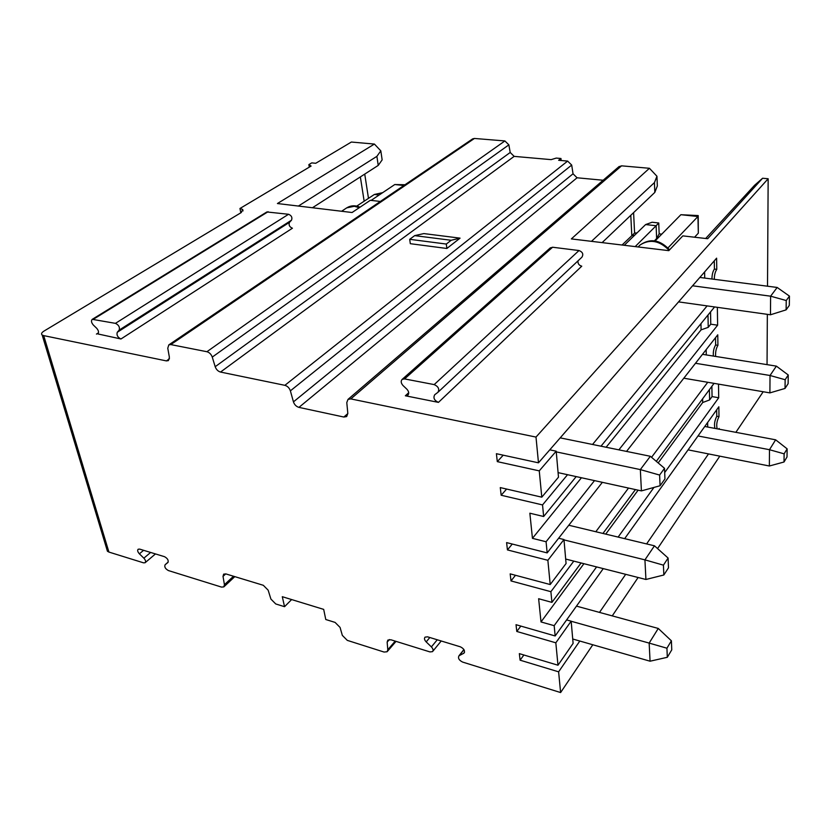 <?xml version="1.0" encoding="UTF-8"?>
<svg xmlns="http://www.w3.org/2000/svg" width="831" height="831" viewBox="0 0 831 831"><rect width="100%" height="100%" fill="white"/><g stroke="black" fill="none" stroke-linecap="round" stroke-linejoin="round"><path stroke-width="1.25" d="M717.174 428.817C716.218 425.025 716.821 420.974 718.992 416.663L716.779 416.258C714.608 420.569 713.995 424.61 714.951 428.401M718.628 429.087L719.168 428.464L719.179 429.201M715.626 356.426C715.335 352.095 716.093 348.386 717.922 345.332L715.636 344.979C713.808 348.033 713.04 351.731 713.341 356.063M714.296 279.32C714.359 274.999 715.179 271.685 716.779 269.369L714.421 269.078C712.821 271.384 711.99 274.697 711.938 279.008M168.215 562.047L165.12 564.727C164.206 566.856 165.296 568.809 168.392 570.565L221.524 587.091L223.809 586.894L224.432 584.702L223.02 576.382L223.664 574.138L225.949 573.941L263.313 585.294L268.153 590.176L270.916 599.089L275.736 603.95L284.545 606.692L282.301 596.7L323.685 609.383L325.773 619.51L335.09 622.409L340.066 627.415L342.33 635.383L347.285 640.369L384.078 652.055L387.101 651.753L387.797 649.749L395.213 641.117M716.779 269.369L716.613 258.161L538.478 462.825L535.995 437.075L768.156 178.748L762.598 178.25L754.579 185.282L705.675 238.487M707.119 305.891L592.534 444.471M567.531 474.709L542.539 504.926L543.651 516.508L529.856 513.205L532.442 538.343L581.451 477.752M714.587 306.94L601 446.195M576.195 476.599L543.651 516.508M717.35 307.325L717.62 325.201L618.877 449.851M594.508 480.619L546.081 541.75L532.442 538.343M602.35 482.333L547.162 552.895L546.081 541.75M717.922 345.332L717.766 334.81L626.532 451.42M707.742 382.281L651.546 457.31M628.506 488.067L595.806 531.736M573.795 561.122L550.891 591.693L551.929 602.371L538.633 598.725L541.012 621.941L583.923 563.698M714.058 383.361L656.313 461.35M635.424 489.584L602.953 533.45M581.087 562.971L551.929 602.371M718.503 384.119L718.711 397.758L664.686 472.579M653.966 487.423L618.119 537.086M596.585 566.919L554.173 625.67L541.012 621.941M603.254 568.622L555.16 635.964L554.173 625.67M718.992 416.663L718.846 406.775L624.652 538.654M708.511 453.913L646.601 543.931M625.681 574.325L599.494 612.405M579.809 641.033L558.619 671.832L560.613 692.555L592.804 644.763M612.25 615.885L638.104 577.493M657.56 548.595L719.812 456.157M735.861 432.338L763.19 391.744M767.044 364.643L767.345 314.347M767.512 286.207L768.156 178.748M561.122 160.508L560.967 158.492L556.271 158.077L551.14 159.635L514.16 156.373L220.527 372.059L284.867 385.324L567.635 161.089L558.661 160.29L560.967 158.492M654.464 545.811L668.093 558.037L663.429 565.153L644.929 559.865L654.464 545.811L568.788 525.244M565.693 559.055L645.926 579.477L663.844 574.99L668.488 567.833L668.093 558.037M606.131 447.244L701.094 329.855L708.23 327.352L710.765 324.194L717.62 325.201M663.844 574.99L663.429 565.153M645.926 579.477L644.929 559.865L564 539.901M706.267 354.93L706.163 349.602M683.788 378.198L769.901 392.886L785.025 388.441L785.15 379.725L770.025 375.487L776.372 366.128L788.255 374.989L785.15 379.725M785.025 388.441L788.12 383.673L788.255 374.989M769.901 392.886L770.025 375.487L695.464 363.272M547.162 552.895L506.598 542.601L507.44 549.914L512.28 544.035M558.629 538.228L563.969 539.537L547.868 560.302L550.205 584.546L510.182 573.868L511.003 580.931L550.891 591.693M515.49 575.281L511.003 580.931M547.868 560.302L507.44 549.914M567.635 161.089L571.697 165.068L573.037 173.804L577.078 177.782L603.14 180.244M618.835 166.761L621.557 165.836L649.437 168.288L656.957 176.255L657.331 185.999L654.818 192.408L654.433 182.602L591.475 241.343M636.972 232.95L634.583 233.044L633.596 212.622M661.777 234.145L659.16 233.843L658.744 222.978L652.117 222.241L645.625 224.567L656.126 225.731L635.175 246.599M106.815 549.166L107.438 551.254L108.913 552.064L143.576 562.847L145.103 562.732C146.017 561.642 145.602 560.125 143.856 558.172L139.39 553.83C137.645 551.867 137.229 550.34 138.154 549.239L139.67 549.114L164.548 556.697C167.665 558.463 168.766 560.416 167.841 562.566L165.12 564.727M96.676 328.255C98.681 330.665 99.034 332.556 97.767 333.917L120.962 338.986C117.701 337.386 116.454 335.153 117.254 332.296L119.176 330.084C119.976 327.196 118.729 324.952 115.447 323.352L92.251 319.333C90.963 320.704 91.317 322.605 93.332 325.035L96.676 328.255M119.176 330.084L291.504 220.194C292.522 217.514 291.536 215.541 288.554 214.273L266.855 211.967L92.251 319.333M117.254 332.296L289.489 222.334L291.504 220.194M120.962 338.986L292.429 228.224C289.458 226.956 288.482 224.993 289.489 222.334M312.446 207.75L378.23 165.411L382.146 159.884L380.816 150.858L376.89 156.353L298.381 206.057M382.634 192.667L374.365 194.464L379.175 194.994M360.363 176.92L364.155 201.206M368.476 198.349L364.736 174.105M356.634 206.181L374.365 194.464M108.913 552.064L43.711 335.62L166.397 360.903L169.451 358.795M380.359 201.455L370.304 200.302L352.074 212.518L277.419 203.533L374.407 144.064L351.368 142.039L315.749 163.281L311.75 162.886L308.852 164.611L311.106 166.055L239.951 208.498L242.694 209.443L241.27 212.549L43.97 331.091C41.571 332.639 40.968 333.948 42.173 335.007L43.711 335.62M378.23 165.411L376.89 156.353M380.816 150.858L374.407 144.064M474.439 138.455L170.802 344.585L168.797 344.886L472.642 138.881L474.439 138.455L504.895 140.948L508.863 144.854L510.203 152.478L514.16 156.373M654.433 182.602L656.957 176.255M762.598 178.25L707.68 238.715L682.833 235.879L668.81 250.65L571.354 238.913L649.437 168.288M389.386 639.548L387.142 642.134L387.797 649.749M387.142 642.134L387.848 640.088L390.902 639.777L429.959 651.92L432.515 651.639C433.533 650.403 433.159 648.824 431.393 646.902L426.189 641.906C424.412 639.974 424.039 638.385 425.067 637.128L427.612 636.837L460.364 646.819C463.978 648.647 465.194 650.756 464.01 653.135L458.961 655.804C457.798 658.152 459.013 660.25 462.587 662.068L560.613 692.555M566.628 619.916L571.157 621.183L555.825 642.81L557.985 665.226L519.344 653.633L520.092 660.178L558.619 671.832M555.825 642.81L516.799 631.467L520.85 626.086M555.16 635.964L516.02 624.694L516.799 631.467M541.791 497.177L558.484 477.171L556.199 451.191L539.257 470.865L541.791 497.177L500.283 487.589L501.166 495.245L542.539 504.926M539.257 470.865L497.302 461.631L503.222 455.18M538.478 462.825L496.398 453.705L497.302 461.631M284.867 385.324C287.526 386.103 289.365 387.952 290.383 390.85L293.447 401.872C294.454 404.739 296.283 406.577 298.942 407.377L343.837 417.037L346.662 416.57L347.825 413.454L346.787 402.588L348.002 399.389L350.827 398.911L535.995 437.075M220.527 372.059C218.023 371.322 216.247 369.535 215.187 366.71L510.203 152.478M508.863 144.854L212.269 357.091L215.187 366.71M212.269 357.091C211.199 354.235 209.412 352.448 206.909 351.721L504.895 140.948M170.802 344.585L206.909 351.721M168.797 344.886L167.769 348.21L169.399 357.361L168.402 360.612L166.397 360.903M240.834 212.798L239.951 208.498M309.288 167.135L308.852 164.611M688.058 449.851L769.361 466.004L769.485 449.706L775.635 439.817L704.75 426.48M572.715 638.997L650.071 661.206L667.314 657.29L671.76 649.852L671.396 640.805L666.929 648.211L649.156 643.09L658.266 628.444L576.475 606.121M523.883 654.994L520.092 660.178M571.157 621.256L649.156 643.09L650.071 661.206M697.988 435.953L769.485 449.706L784.121 453.84L787.134 448.844L775.635 439.817M702.611 398.818L702.694 402.526L709.612 399.94L712.063 396.584L718.711 397.758M709.414 389.635L709.612 399.94M711.876 386.301L712.063 396.584M658.266 628.444L671.396 640.805M678.532 301.882L770.472 314.783L786.116 309.859L786.24 300.531L770.607 296.189L777.162 287.453L789.45 296.116L786.24 300.531M694.571 237.219L698.32 233.179L697.947 216.507L680.88 214.71L698.217 215.572L697.947 216.507L667.947 247.95M403.897 185.49L394.787 184.534L371.114 200.396M394.787 184.534L404.977 184.752M716.779 416.258L716.675 409.808M715.636 344.979L715.522 337.666M714.421 269.078L714.286 260.82M405.351 395.774L438.456 402.381C434.239 400.438 433.003 397.883 434.738 394.715L437.916 392.325C439.672 389.126 438.425 386.55 434.177 384.597L404.572 378.915L402.214 379.341C400.656 380.993 400.906 383.049 402.983 385.501L406.941 389.251C408.997 391.681 409.257 393.707 407.73 395.338L405.351 395.774L408.717 392.71M291.629 599.556L284.545 606.692M446.309 244.054L409.704 239.318L410.317 243.691L446.86 248.479L460.062 238.144L451.171 240.273L446.309 244.054L446.86 248.479M409.704 239.318L414.679 235.63L423.852 233.584L460.062 238.144M698.32 233.179L698.217 215.572M680.88 214.71L654.901 241.125M786.116 309.859L789.305 305.403L789.45 296.116M558.089 472.631L641.418 490.892L660.074 485.74L659.617 475.062L640.337 469.598L650.341 456.281L664.52 468.31L659.617 475.062M660.074 485.74L664.945 478.947L664.52 468.31M770.472 314.783L770.607 296.189L692.535 285.781M641.418 490.892L640.337 469.598L556.261 451.887M704.73 278.073L704.605 271.914M654.818 192.408L602.111 242.621M654.215 241.032L656.635 238.57L656.126 225.731L658.744 222.978M624.258 245.29L645.625 224.567M630.791 215.291L631.799 235.537L634.417 235.433M634.583 233.044L622.055 245.02M549.779 449.841L556.199 451.191M777.162 287.453L699.795 277.44M650.341 456.281L560.198 437.864M659.16 233.843L656.635 238.57M506.609 489.054L501.166 495.245M710.547 311.905L710.765 324.194M700.959 323.654L701.094 329.855M707.991 315.032L708.23 327.352M605.726 534.115L638.115 490.165M658.183 462.929L702.694 402.526M769.361 466.004L784.007 462.005L784.121 453.84M784.007 462.005L787.009 456.977L787.134 448.844M667.314 657.29L666.929 648.211M557.985 665.226L573.11 643.381L571.157 621.183M707.721 427.041L707.628 422.449M550.205 584.546L566.077 563.522L563.969 539.537M776.372 366.128L702.465 354.328M414.679 235.63L451.171 240.273M438.124 392.118L581.887 257.215C583.674 254.244 582.708 252.022 578.999 250.536L552.584 247.233L550.112 248.043M438.456 402.381L581.762 266.18C578.927 265.349 577.68 263.562 578.033 260.83M223.02 576.382L225.731 573.878M224.432 584.702L233.521 576.236M359.252 207.708L354.318 206.275L346.735 207.864C350.848 205.371 355.273 205.153 360.01 207.21M150.629 552.459L143.856 558.172M143.597 550.309L139.39 553.83M115.447 323.352L288.554 214.273M93.56 319.146L268.112 211.718M98.484 332.815L96.438 334.093M350.827 398.911L621.557 165.836M669.121 250.328C659.596 240.585 649.925 238.788 640.14 244.937L638.094 246.952L640.14 244.937C646.425 240.876 656.542 236.191 669.599 249.83M343.837 417.037L347.836 413.547M298.942 407.377L577.078 177.782M293.447 401.872L573.037 173.804M290.383 390.85L571.697 165.068M434.177 384.597L578.999 250.536M404.572 378.915L552.584 247.233M437.251 639.777L431.393 646.902M463.978 649.686L459.356 655.534M464.539 652.231L463.615 653.405M429.824 637.512L426.189 641.906M224.027 586.696L234.809 576.631M155.47 553.924L145.228 562.629M243.005 210.929L242.694 209.443M107.438 551.254L42.173 335.007M341.603 211.251L346.735 207.864M348.002 399.389L619.157 166.491M387.475 651.327L396.023 641.366M402.214 379.341L550.423 247.763M441.219 640.981L432.847 651.234M463.895 649.551L458.961 655.804"/></g></svg>
